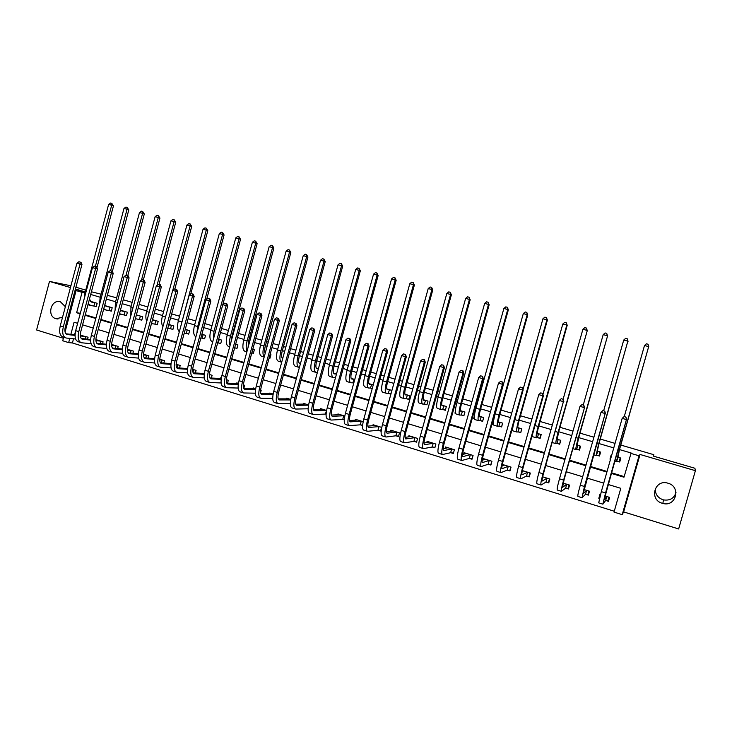 <?xml version="1.0" encoding="UTF-8"?>
<svg xmlns="http://www.w3.org/2000/svg" width="732" height="732" viewBox="0 0 732 732"><rect width="100%" height="100%" fill="white"/><g stroke="black" fill="none" stroke-linecap="round" stroke-linejoin="round"><path stroke-width="1.1" d="M65.349 306.699L60.454 301.84C51.112 298.619 46.427 316.251 55.952 318.722L62.522 317.322M676.002 492.544C674.035 498.391 669.853 500.844 663.466 499.883L662.927 499.736C657.611 497.687 655.067 493.954 655.286 488.528M662.277 503.277L662.844 503.433C676.029 507.276 681.355 486.698 668.06 483.239L668.032 483.23C654.701 478.737 648.708 499.663 662.277 503.277M73.529 338.77L72.413 342.969L68.662 342.613L62.732 340.773L63.675 337.232M70.922 285.782L49.492 281.408L36.6 329.976L63.391 338.285M640.043 454.462L623.637 511.906L678.646 528.962L695.4 470.685L640.043 454.462L639.036 455.789L622.218 514.651L614.011 512.107L620.8 488.317L608.146 484.474M623.637 511.906L622.218 514.651M72.413 342.969L614.267 511.229M620.8 445.056L653.859 454.709L653.191 456.054L694.897 468.251L695.4 470.685M75.506 331.358L74.609 334.734M605.867 500.514L608.512 501.329L609.628 497.394L604.907 495.948M600.487 494.594L599.929 494.42L598.813 498.336L599.462 498.538M585.756 494.31L588.363 495.116L589.48 491.209L583.916 489.498M565.863 488.18L568.444 488.976L569.551 485.087L563.173 483.129M546.182 482.113L548.744 482.9L549.833 479.03L542.659 476.825M526.72 476.111L529.245 476.889L530.334 473.046L522.374 470.594M507.459 470.173L509.966 470.941L511.037 467.117L502.317 464.436M488.409 464.298L490.888 465.058L491.95 461.252L482.864 458.461L482.37 460.218M469.56 458.488L472.012 459.238L473.073 455.45L464.079 452.696L463.64 454.252M450.912 452.733L453.337 453.483L454.389 449.713L445.486 446.987L445.102 448.387M432.456 447.042L434.854 447.783L435.897 444.04L427.095 441.332L426.738 442.604M414.193 441.414L416.563 442.146L417.606 438.422L408.895 435.741L408.566 436.903M396.122 435.842L398.473 436.565L399.498 432.859L390.879 430.206L390.586 431.276M378.243 430.334L380.558 431.047L381.582 427.351L373.055 424.734L372.78 425.722M363.173 421.696L355.404 419.317L355.148 420.232M360.537 424.871L362.615 425.512M344.772 416.05L337.946 413.946L337.708 414.806M343.015 419.473L344.25 419.848M326.088 414.184L325.374 414.083L326.573 410.469L320.653 408.639L320.433 409.444M308.565 404.924L303.542 403.387L303.332 404.137M290.75 399.452L286.605 398.181L286.404 398.894M273.118 394.045L269.834 393.029L269.651 393.706M260.601 392.489L261.178 390.376L260.601 390.193M255.678 388.683L253.226 387.933L253.052 388.573M243.838 388.317L244.662 385.297L243.363 384.895M238.412 383.376L236.793 382.882L236.628 383.495M227.533 383.138L228.311 380.274L226.298 379.661M221.329 378.133L220.515 377.886L220.359 378.462M211.374 378.032L212.115 375.306L209.407 374.473M204.42 372.936L204.246 373.485M195.371 372.981L196.085 370.374L192.69 369.34M179.532 367.986L180.2 365.497L176.138 364.252M163.831 363.054L164.48 360.675L159.759 359.22M148.294 358.177L148.907 355.889L143.545 354.242M132.895 353.346L133.48 351.15L127.496 349.31M117.642 348.569L118.209 346.456L111.603 344.433M102.535 343.839L103.075 341.807L95.865 339.593M87.566 339.163L88.087 337.205L80.84 335.412M611.302 473.403L623.975 477.209L631.14 452.989L619.51 449.576M613.773 447.893L599.005 443.565M592.627 441.689L578.728 437.617M571.729 435.567L558.672 431.734M551.077 429.501L538.834 425.914M530.645 423.508L519.217 420.159M510.451 417.588L499.81 414.468M490.477 411.732L480.613 408.831M476.148 407.523L475.343 407.285M470.731 405.931L461.627 403.268M457.134 401.95L455.835 401.566M451.196 400.203L442.833 397.75M438.322 396.424L436.537 395.902M431.88 394.539L424.249 392.297M419.711 390.97L417.46 390.312M412.775 388.939L405.848 386.908M401.301 385.572L398.583 384.767M393.88 383.394L387.649 381.564M383.074 380.219L379.908 379.295M375.187 377.904L369.642 376.285M365.048 374.93L361.434 373.878M356.694 372.487L351.817 371.051M347.206 369.697L343.162 368.516M338.404 367.116L334.176 365.881M329.546 364.518L325.081 363.209M320.296 361.809L316.718 360.757M312.079 359.394L307.184 357.957M302.389 356.557L299.443 355.688M294.776 354.325L289.488 352.769M284.675 351.36L282.332 350.674M277.657 349.301L271.965 347.627M267.134 346.209L265.405 345.705M260.711 344.333L254.635 342.549M249.786 341.121L248.642 340.792M243.939 339.41L237.47 337.507M232.611 336.089L232.053 335.924M227.332 334.533L220.497 332.529M210.889 329.711L203.688 327.597M194.611 324.935L187.053 322.721M178.498 320.213L170.583 317.889M162.541 315.529L154.287 313.113M146.739 310.899L138.147 308.373M131.092 306.305L122.171 303.688M115.601 301.758L106.36 299.049M100.247 297.256L90.695 294.456M85.278 314.76L95.956 317.972M100.897 319.454L111.74 322.711M116.681 324.194L127.688 327.497M132.62 328.979L143.801 332.337M148.715 333.81L160.079 337.223M164.975 338.696L176.513 342.164M181.408 343.628L193.12 347.151M197.997 348.615L209.901 352.193M214.769 353.648L226.856 357.28M231.705 358.735L243.985 362.422M248.816 363.877L261.297 367.62M266.109 369.065L278.791 372.872M283.586 374.317L296.46 378.179M301.245 379.615L314.33 383.55M319.097 384.977L332.383 388.967M337.132 390.394L350.628 394.447M355.359 395.866L369.074 399.992M373.787 401.401L387.722 405.592M392.416 406.992L406.571 411.247M411.247 412.647L425.631 416.975M430.279 418.365L444.9 422.757M449.53 424.148L464.381 428.604M468.983 429.986L484.081 434.524M488.665 435.897L504 440.508M508.557 441.872L524.149 446.557M528.678 447.911L544.526 452.678M549.027 454.023L565.131 458.863M569.606 460.208L585.975 465.122M590.422 466.458L607.057 471.454M611.476 472.781L624.149 476.587M617.067 461.224L619.72 462.011L620.837 458.076L617.57 457.107M611.641 455.359L611.101 455.194L609.976 459.12L610.525 459.284M596.864 455.231L599.49 456.009L600.597 452.092L597.166 451.077M576.889 449.302L579.479 450.07L580.586 446.181L576.99 445.12M557.125 443.446L559.687 444.205L560.785 440.325L557.034 439.218M537.572 437.645L540.115 438.395L541.204 434.543L537.297 433.39M518.238 431.907L520.745 432.649L521.824 428.815L517.771 427.616M511.888 430.023L512.684 430.251M499.105 426.225L501.594 426.966L502.664 423.151L498.465 421.907M493.661 420.488L492.462 424.258L493.405 424.533M480.174 420.607L482.635 421.339L483.696 417.542L479.359 416.261M474.327 416.105L473.604 418.658L474.327 418.878M461.444 415.053L463.878 415.776L464.939 411.997L460.455 410.679M455.313 411.814L454.947 413.123L455.46 413.278M442.915 409.554L445.321 410.268L446.374 406.516L441.753 405.153M436.656 407.047L436.784 407.733M424.578 404.119L426.957 404.823L428 401.081L423.252 399.681M406.434 398.73L408.785 399.434L409.819 395.71L404.942 394.264M388.472 393.404L390.806 394.091L391.83 390.394L386.825 388.912M373.247 384.904L368.891 383.614M370.703 388.125L372.231 388.582M354.773 379.441L351.15 378.371M353.108 382.909L353.766 383.101M335.485 377.703L336.491 374.061L333.582 373.183M318.411 368.699L316.206 368.04M300.513 363.411L298.995 362.962M286.633 363.182L287.612 359.595M282.808 358.177L281.966 357.921M269.138 357.994L269.952 358.241L270.932 354.663L270.108 354.425M251.817 352.861L253.382 353.318L254.352 349.759L252.787 349.301M234.835 347.819L236.967 348.45L237.927 344.909L235.649 344.232M218.603 343.006L220.716 343.628L221.668 340.106L218.676 339.218M202.535 338.23L204.621 338.852L205.573 335.348L201.886 334.259M186.614 333.508L188.682 334.121L189.625 330.635L185.26 329.345M170.858 328.833L172.908 329.446L173.841 325.969L168.808 324.486M155.248 324.203L157.27 324.807L158.204 321.348L152.521 319.664M139.785 319.619L141.798 320.213L142.722 316.773L136.399 314.906M124.477 315.071L126.462 315.666L127.386 312.244L120.689 310.258M109.315 310.578L111.282 311.164L112.197 307.751L105.408 305.747M94.291 306.113L96.24 306.699L97.146 303.304L90.283 301.273M107.348 295.344L116.644 297.842M123.223 299.763L132.153 302.371M139.208 304.43L147.8 306.937M155.358 309.142L163.611 311.558M171.663 313.909L179.578 316.215M188.133 318.713L195.7 320.927M204.777 323.571L211.987 325.676M221.595 328.485L228.43 330.48M233.151 331.861L233.718 332.026M238.577 333.444L245.046 335.338M249.758 336.711L250.902 337.04M255.743 338.459L261.827 340.234M266.521 341.606L268.26 342.109M273.091 343.518L278.782 345.184M283.458 346.547L285.8 347.233M290.613 348.642L295.911 350.189M300.577 351.552L303.524 352.412M308.328 353.812L313.214 355.24M317.862 356.594L321.44 357.646M326.225 359.037L330.699 360.345M335.329 361.7L339.547 362.935M344.315 364.326L348.368 365.506M352.98 366.851L357.857 368.278M362.596 369.66L366.21 370.712M370.804 372.057L376.358 373.677M381.079 375.058L384.254 375.983M388.829 377.319L395.06 379.139M399.764 380.512L402.481 381.308M407.038 382.635L413.964 384.657M418.649 386.029L420.9 386.688M425.438 388.015L433.079 390.238M437.736 391.602L439.52 392.123M444.04 393.441L452.403 395.884M457.043 397.238L458.342 397.622M462.834 398.931L471.948 401.594M476.559 402.939L477.365 403.176M481.839 404.476L491.703 407.358M501.045 410.085L511.686 413.196M520.461 415.758L531.889 419.097M540.088 421.486L552.331 425.063M559.934 427.287L573 431.102M579.991 433.143L593.908 437.205M600.286 439.063L615.054 443.382M653.456 456.127L653.859 454.709M85.296 291.903L75.433 289.012M70.446 287.548L49.492 281.408M85.205 292.242L76.101 290.586L82.066 292.333L76.622 312.738L80.172 313.808M85.031 292.873L82.066 292.333M630.774 453.364L639.036 455.789M91.409 291.775L101.071 294.191M75.899 287.237L85.772 290.119M65.056 332.026L76.101 290.586M77.638 323.334L74.088 322.254L70.867 334.332M69.787 338.394L68.662 342.613M603.735 483.138L587.119 478.088M582.681 476.742L566.33 471.774M561.856 470.411L545.77 465.525M541.277 464.161L525.448 459.357M520.928 457.985L505.354 453.254M500.807 451.873L485.481 447.215M480.915 445.825L465.836 441.25M461.233 439.85L446.401 435.339M441.78 433.939L427.177 429.501M422.538 428.092L408.163 423.727M403.497 422.309L389.36 418.018M384.675 416.59L370.758 412.363M366.046 410.936L352.348 406.772M347.627 405.345L334.14 401.246M329.4 399.8L316.123 395.774M311.365 394.328L298.299 390.357M293.523 388.902L280.667 385.005M275.873 383.541L263.209 379.698M258.396 378.234L245.934 374.455M241.112 372.981L228.841 369.257M224.001 367.793L211.923 364.124M207.065 362.642L195.179 359.037M190.311 357.555L178.599 353.995M173.722 352.513L162.193 349.018M157.298 347.526L145.952 344.086M141.047 342.594L129.875 339.2M124.952 337.699L113.954 334.359M109.022 332.868L98.198 329.574M93.248 328.073L82.588 324.834M85.132 315.3L95.81 318.502M100.76 319.994L111.603 323.251M116.534 324.733L127.551 328.037M132.474 329.519L143.655 332.877M148.569 334.359L159.933 337.772M164.828 339.245L176.366 342.713M181.252 344.177L192.974 347.7M197.85 349.164L209.755 352.742M214.613 354.206L226.71 357.838M231.55 359.293L243.838 362.981M248.67 364.435L261.141 368.187M265.954 369.633L278.636 373.439M283.43 374.885L296.304 378.746M301.09 380.192L314.174 384.117M318.932 385.554L332.227 389.543M336.976 390.97L350.472 395.024M355.203 396.442L368.919 400.569M373.631 401.987L387.567 406.168M392.251 407.578L406.416 411.832M411.082 413.241L425.466 417.56M430.114 418.96L444.736 423.352M449.357 424.743L464.216 429.199M468.819 430.59L483.916 435.119M488.491 436.501L503.836 441.103M508.383 442.476L523.975 447.161M528.504 448.524L544.352 453.282M548.854 454.636L564.958 459.476M569.432 460.821L585.801 465.735M590.248 467.071L606.883 472.076M80.319 313.278L76.622 312.738M610.753 458.479L609.976 459.12M599.81 497.147L598.813 498.336M512.647 429.721L511.942 429.84M493.359 424.148L492.462 424.258M474.281 418.603L473.604 418.658M455.414 413.104L454.947 413.123M620.132 460.556L619.153 461.526L620.187 457.884M617.964 457.262L619.373 450.061L648.68 346.611L619.144 450.235L616.436 461.581L618.183 457.29M619.153 461.526L616.847 461.197M648.058 344.25L648.68 346.611L644.499 345.513L646.383 343.811L648.058 344.25L648.79 346.812M644.499 345.513L624.259 416.563M608.978 497.202L607.99 500.67L605.648 500.496L606.764 496.571L604.056 500.075L626.446 419.592L605.547 492.947L602.884 504.156L605.648 500.496M609.143 499.087L607.99 500.67M625.842 417.057L624.131 416.572L625.842 417.057L626.446 419.592L622.173 418.375L601.311 491.648L598.703 502.857L602.811 504.128M622.173 418.375L624.131 416.572M625.924 417.03L626.647 419.518M599.764 455.048L599.014 455.551L600.039 451.928M597.751 451.287L597.221 451.607L598.868 444.04L627.864 341.13L598.575 444.196L596.095 455.551L597.98 451.324M599.014 455.551L596.635 455.194M627.278 338.788L627.864 341.13L623.737 340.041L625.622 338.358L627.278 338.788L628.056 341.35M623.737 340.041L603.653 410.707M579.68 449.357L579.085 449.64L580.11 446.035M577.758 445.376L577.1 445.66L578.591 438.093L607.551 335.951L578.225 438.221C576.249 445.413 575.508 449.192 575.993 449.576L576.651 449.265L577.987 445.413M579.085 449.64L576.651 449.265M606.727 333.389L607.286 335.714L603.205 334.634L605.099 332.959L606.727 333.389L607.551 335.951M603.205 334.634L583.285 404.924M559.852 443.629L560.401 440.216M557.985 439.529L557.198 439.776L558.543 432.2L587.274 330.608L558.104 432.319C556.155 439.465 555.487 443.253 556.1 443.674L556.887 443.4L558.223 439.566M559.385 443.802L556.887 443.4M586.414 328.055L586.936 330.352L582.901 329.29L584.795 327.625L586.414 328.055L587.274 330.608M582.901 329.29L563.1 399.297M588.921 491.035L587.933 494.493L585.527 494.292L586.634 490.385L583.212 493.643L605.19 413.543L584.456 486.487L582.05 497.705L585.527 494.292M588.784 493.633L587.933 494.493M604.614 411.027L602.93 410.551L604.614 411.027L605.19 413.543L600.972 412.336L580.275 485.206C578.271 492.426 577.484 496.168 577.914 496.424L581.94 497.668M600.972 412.336L602.93 410.551M604.733 411.018L605.474 413.488M569.075 484.941L568.105 488.381L565.626 488.153L566.724 484.273L562.606 487.292L564.052 479.808L584.539 407.532L563.613 480.101C561.636 487.302 560.913 491.035 561.444 491.328L565.626 488.153M568.755 487.869L568.105 488.381M583.633 405.07L581.967 404.595L583.633 405.07L584.173 407.559L580 406.37L559.477 478.838C557.5 486.021 556.796 489.763 557.354 490.056L561.298 491.282M580 406.37L581.967 404.595M583.779 405.061L584.539 407.532M549.448 478.911L548.478 482.333L545.944 482.086L547.033 478.225L542.229 481.006C541.79 480.787 542.211 478.289 543.51 473.522L563.402 401.648L543.007 473.796C541.058 480.951 540.417 484.694 541.076 485.023L545.944 482.086M548.991 482.022L548.478 482.333M542.998 476.935L542.54 477.346M562.89 399.178L561.243 398.711L562.89 399.178L563.402 401.648L559.275 400.468L538.908 472.543C536.968 479.689 536.346 483.431 537.032 483.77L540.893 484.959M559.275 400.468L561.243 398.711M563.064 399.187L563.841 401.639M540.243 437.919L540.893 434.451M538.423 433.747L537.526 433.957C537.041 433.637 537.434 431.111 538.706 426.381L567.218 325.328L566.815 325.054L538.194 426.472C536.282 433.591 535.687 437.379 536.428 437.837L537.334 437.599L538.661 433.792M539.887 438.02L537.334 437.599M566.312 322.775L566.815 325.054L562.817 324.002L564.72 322.355L566.312 322.775L567.218 325.328M562.817 324.002L542.943 394.475M532.164 435.567L532.521 436.675L536.254 437.782M530.032 472.945L529.071 476.349L526.473 476.084L527.552 472.241L522.081 474.793C521.55 474.546 521.925 472.048 523.206 467.309L543.373 395.82L542.87 395.802L522.63 467.556C520.708 474.675 520.141 478.417 520.937 478.783L526.473 476.084M523.563 470.96L522.136 471.747M542.385 393.358L540.756 392.892L542.385 393.358L542.87 395.802L538.789 394.639L518.576 466.311C516.664 473.43 516.115 477.173 516.938 477.548L520.717 478.719M538.789 394.639L540.756 392.892M542.586 393.368L543.373 395.82M520.864 432.246L521.605 428.751M519.07 428.028L518.055 428.202C517.487 427.854 517.835 425.329 519.089 420.625L547.39 320.104L546.914 319.82L518.512 420.699C516.627 427.781 516.106 431.569 516.966 432.054L517.991 431.862L519.317 428.074M520.608 432.292L517.991 431.862M546.438 317.551L546.914 319.82L542.952 318.777L544.864 317.139L546.438 317.551L547.39 320.104M542.952 318.777L523.005 389.671M513.178 425.438C512.501 429.062 512.473 430.892 513.095 430.91L516.765 431.999M501.685 426.61L502.518 423.105M499.919 422.373L498.794 422.51C498.144 422.135 498.446 419.61 499.682 414.925L527.763 314.934L527.223 314.632L499.041 414.98C497.184 422.025 496.735 425.814 497.714 426.344L498.849 426.18L500.176 422.419M501.53 426.637L498.849 426.18M526.784 312.39L527.223 314.632L523.307 313.598L525.219 311.978L526.784 312.39L527.763 314.934M523.307 313.598L495.171 413.845C493.313 420.891 492.892 424.679 493.89 425.21L497.486 426.271M482.727 421.028L483.632 417.524M480.979 416.773L479.744 416.874C479.021 416.481 479.268 413.955 480.485 409.298L508.356 309.828L507.752 309.508L479.78 409.325C477.95 416.343 477.575 420.131 478.673 420.69L479.918 420.561L481.235 416.819M482.644 421.037L479.918 420.561M507.34 307.275L507.752 309.508L503.881 308.483L505.794 306.873L507.34 307.275L508.356 309.828M503.881 308.483L475.956 408.2C474.126 415.209 473.769 418.997 474.885 419.564L478.417 420.616M462.24 411.238L460.885 411.302C460.089 410.89 460.291 408.365 461.499 403.725L489.159 304.768L488.482 304.43L460.73 403.735C458.918 410.716 458.616 414.504 459.824 415.099L461.178 415.007L462.505 411.283M463.96 415.492L461.178 415.007M488.098 302.225L488.482 304.43L484.657 303.423L486.57 301.822L488.098 302.225L489.159 304.768M484.657 303.423L456.942 402.618C455.139 409.6 454.856 413.388 456.082 413.983L459.55 415.017M443.693 405.757L442.238 405.784C441.369 405.354 441.524 402.829 442.704 398.208L470.164 299.763L469.432 299.415L441.881 398.199C440.097 405.153 439.868 408.941 441.186 409.563L442.65 409.508L443.967 405.803M445.404 410.002L442.65 409.508M469.075 297.229L469.432 299.415L465.644 298.418L467.556 296.826L469.075 297.229L470.164 299.763M465.644 298.418L438.139 397.101C436.354 404.046 436.144 407.834 437.48 408.465L440.884 409.472M503.186 464.71L502.911 465.708M510.817 467.053L509.865 470.429L507.212 470.145L508.283 466.321L502.152 468.654C501.548 468.379 501.868 465.881 503.131 461.16L523.133 390.055L522.557 390.019L502.481 461.38C500.587 468.471 500.102 472.213 501.017 472.616L507.212 470.145M504.348 465.058L502.015 466.037M522.108 387.594L520.498 387.137L522.108 387.594L522.557 390.019L518.521 388.875L498.483 460.154C496.589 467.236 496.122 470.978 497.055 471.39L500.77 472.543M518.521 388.875L520.498 387.137M522.346 387.612L523.133 390.055M484.264 458.891L484.035 459.723M491.812 461.215L490.861 464.573L488.153 464.271L489.223 460.465L482.452 462.578C481.757 462.276 482.031 459.778 483.276 455.084L503.122 384.364L502.481 384.3L482.562 455.277C480.695 462.331 480.284 466.083 481.317 466.522L488.153 464.271M485.334 459.22L482.15 460.282M502.061 381.903L500.468 381.454L502.061 381.903L502.481 384.3L498.492 383.165L478.6 454.069C476.742 461.114 476.349 464.857 477.401 465.305L481.043 466.43M498.492 383.165L500.468 381.454M502.317 381.93L503.122 384.364M465.534 453.145L465.342 453.831M473.009 455.432L472.067 458.781L469.294 458.452L470.356 454.673L462.963 456.567C462.194 456.246 462.423 453.748 463.64 449.073L483.34 378.728L482.626 378.654L462.862 449.247C461.023 456.265 460.684 460.016 461.837 460.492L469.294 458.452M466.522 453.437L462.542 454.526M482.232 376.275L480.659 375.827L482.232 376.275L482.626 378.654L478.682 377.529L458.946 448.048C457.116 455.057 456.786 458.808 457.967 459.293L461.526 460.391M478.682 377.529L480.659 375.827M482.516 376.303L483.34 378.728M447.005 447.453L446.849 448.03M453.456 453.053L450.638 452.705L451.699 448.936L443.683 450.628C442.842 450.281 443.016 447.774 444.223 443.125L463.768 373.164L462.99 373.064L443.372 443.281C441.57 450.262 441.295 454.014 442.567 454.526L450.638 452.705M447.902 447.728L443.162 448.78M462.624 370.703L461.068 370.264L462.624 370.703L462.99 373.064L459.083 371.947L439.502 442.091C437.699 449.073 437.443 452.824 438.743 453.337L442.229 454.416M459.083 371.947L461.068 370.264M462.935 370.749L463.768 373.164M428.678 441.817L428.54 442.302M434.973 447.371L432.182 447.014L433.225 443.263L424.624 444.745C423.7 444.379 423.828 441.872 425.018 437.242L444.416 367.647L443.565 367.537L424.103 437.379C422.318 444.324 422.126 448.076 423.508 448.625L432.182 447.014M429.483 442.064L424.002 443.052M443.235 365.195L441.689 364.756L443.235 365.195L443.565 367.537L439.712 366.439L420.278 436.199C418.503 443.153 418.311 446.895 419.72 447.453L423.142 448.515M439.712 366.439L441.689 364.756M443.574 365.25L444.416 367.647M425.347 400.331L423.782 400.331C422.84 399.873 422.95 397.348 424.121 392.755L451.37 294.822L450.573 294.447L423.233 392.727C421.476 399.645 421.312 403.433 422.739 404.082L424.304 404.064L425.621 400.377M427.031 404.558L424.304 404.064M450.244 292.278L450.573 294.447L446.831 293.468L448.743 291.885L450.244 292.278L451.37 294.822M446.831 293.468L419.528 391.638C417.771 398.547 417.624 402.335 419.07 403.003L422.41 403.991M416.682 441.744L413.919 441.378L414.953 437.654L405.766 438.925C404.769 438.541 404.851 436.034 406.022 431.432L425.274 362.203L424.359 362.065L405.043 431.541C403.286 438.459 403.158 442.21 404.659 442.787L413.919 441.378M411.256 436.464L405.07 437.37M424.057 359.751L422.529 359.311L424.057 359.751L424.359 362.065L420.543 360.977L401.264 430.379C399.507 437.288 399.388 441.039 400.907 441.634L404.256 442.668M420.543 360.977L422.529 359.311M424.423 359.805L425.274 362.203M407.184 394.96L405.519 394.932C404.503 394.457 404.576 391.931 405.729 387.356L432.777 289.918L431.926 289.543L404.778 387.31C403.048 394.2 402.948 397.979 404.485 398.666L406.15 398.684L407.468 395.015M408.859 399.178L406.15 398.684M431.615 287.383L431.926 289.543L428.211 288.564L430.132 286.999L431.615 287.383L432.777 289.918M428.211 288.564L401.109 386.231C399.388 393.111 399.306 396.9 400.852 397.595L404.137 398.565M398.583 436.18L395.838 435.805L396.872 432.1L387.109 433.179C386.038 432.768 386.075 430.26 387.237 425.676L406.333 356.813L405.363 356.658L386.194 425.768C384.465 432.649 384.401 436.4 386.002 437.013L395.838 435.805M393.221 430.928L386.34 431.724M405.08 354.361L403.579 353.931L405.08 354.361L405.363 356.658L401.584 355.587L382.452 424.615C380.722 431.496 380.677 435.247 382.296 435.869L385.581 436.885M401.584 355.587L403.579 353.931M405.473 354.425L406.333 356.813M389.214 389.653L387.448 389.589C386.368 389.095 386.395 386.569 387.53 382.012L414.376 285.077L413.461 284.684L386.523 381.948C384.812 388.802 384.785 392.59 386.423 393.304L388.189 393.349L389.497 389.708M390.87 393.853L388.189 393.349M413.187 282.543L413.461 284.684L409.801 283.714L411.723 282.159L413.187 282.543L414.376 285.077M409.801 283.714L382.891 380.887C381.189 387.731 381.171 391.519 382.827 392.242L386.048 393.194M380.667 430.672L377.95 430.288L378.975 426.6L368.654 427.488C367.51 427.049 367.51 424.551 368.644 419.985L387.603 351.479L386.569 351.305L367.546 420.049C365.844 426.912 365.844 430.654 367.555 431.304L377.95 430.288M375.37 425.448L367.83 426.125M386.322 349.027L384.822 348.606L386.322 349.027L386.569 351.305L382.836 350.244L363.841 418.914C362.139 425.768 362.157 429.519 363.886 430.169L367.098 431.166M382.836 350.244L384.822 348.606M386.734 349.1L387.603 351.479M371.426 384.392L369.568 384.3C368.416 383.788 368.397 381.262 369.514 376.724L396.177 280.283L395.207 279.871L368.461 376.651C366.778 383.467 366.805 387.255 368.544 387.997L370.41 388.07L371.719 384.446M372.277 388.427L370.41 388.07M394.951 277.757L395.207 279.871L391.574 278.919L393.496 277.373L394.951 277.757L396.177 280.283M391.574 278.919L364.865 375.589C363.191 382.415 363.228 386.194 364.993 386.944L368.15 387.878M362.642 425.173L360.245 424.835L361.26 421.156L350.39 421.852C349.182 421.403 349.137 418.896 350.253 414.358L369.074 346.209L367.986 346.016L349.1 414.404C347.416 421.229 347.49 424.972 349.301 425.649L360.245 424.835M357.701 420.022L349.512 420.571M367.757 343.756L366.275 343.335L367.757 343.756L367.986 346.016L364.289 344.964L345.431 413.278C343.756 420.095 343.839 423.846 345.669 424.533L348.816 425.502M364.289 344.964L366.275 343.335M368.196 343.839L369.074 346.209M353.821 379.194L351.872 379.066C350.646 378.536 350.591 376.01 351.699 371.499L378.16 275.534L377.136 275.113L350.582 371.399C348.917 378.188 349.008 381.976 350.848 382.745L352.815 382.854L354.114 379.249M353.785 383.037L352.815 382.854M376.898 273.009L377.136 275.113L373.54 274.171L375.461 272.633L376.898 273.009L378.16 275.534M373.54 274.171L347.023 370.355C345.376 377.145 345.477 380.924 347.334 381.701L350.436 382.626M344.269 419.656L342.722 419.427L343.729 415.776L332.319 416.288C331.047 415.813 330.956 413.305 332.063 408.785L350.738 340.993L349.594 340.783L330.855 408.813C329.19 415.602 329.318 419.354 331.239 420.058L342.722 419.427M340.215 414.651L331.395 415.071M349.393 338.541L347.929 338.129L349.393 338.541L349.594 340.783L345.934 339.74L327.222 407.706C325.575 414.486 325.713 418.237 327.652 418.951L330.727 419.903M345.934 339.74L347.929 338.129M349.85 338.623L350.738 340.993M336.4 374.043L334.35 373.887C333.069 373.338 332.969 370.813 334.057 366.32L360.327 270.84L359.247 270.401L332.886 366.201C331.248 372.963 331.404 376.751 333.344 377.547L335.393 377.685M359.037 268.324L359.247 270.401L355.697 269.468L357.619 267.949L359.037 268.324L360.327 270.84M355.697 269.468L329.373 365.177C327.744 371.929 327.909 375.708 329.858 376.513L332.904 377.419M326.371 410.442L314.449 410.771C313.104 410.277 312.976 407.779 314.065 403.277L332.603 335.823L331.395 335.604L312.793 403.286C311.164 410.039 311.356 413.79 313.369 414.532L325.374 414.083M322.904 409.334L313.479 409.618M331.221 333.38L329.775 332.969L331.221 333.38L331.395 335.604L327.78 334.57L309.206 402.188C307.577 408.941 307.779 412.683 309.819 413.434L312.829 414.367M327.78 334.57L329.775 332.969M331.706 333.472L332.603 335.823M318.356 368.873L317.011 368.754C315.666 368.187 315.529 365.671 316.599 361.196L342.686 266.192L341.551 265.743L315.373 361.068C313.763 367.793 313.973 371.572 316.014 372.405L317.359 372.506M341.368 263.676L341.551 265.743L338.028 264.819L339.959 263.31L341.368 263.676L342.686 266.192M338.028 264.819L311.896 360.043C310.286 366.769 310.514 370.548 312.564 371.38L315.547 372.268M300.422 363.74L299.846 363.685C298.436 363.099 298.263 360.574 299.315 356.127L325.218 261.599L324.029 261.132L298.043 355.981C296.46 362.679 296.725 366.458 298.857 367.308L299.434 367.363M323.873 259.082L324.029 261.132L320.552 260.217L322.483 258.716L323.873 259.082L325.218 261.599M320.552 260.217L294.603 354.965C293.02 361.663 293.294 365.442 295.444 366.302L298.372 367.171M282.689 358.625C281.363 357.811 281.207 355.304 282.213 351.104L307.934 257.042L306.69 256.566L280.896 350.939C279.368 357.381 279.633 361.151 281.692 362.239M306.552 254.535L306.69 256.566L303.249 255.66L305.18 254.169L306.552 254.535L307.934 257.042M303.249 255.66L277.483 349.942C275.918 356.603 276.257 360.382 278.499 361.269L281.372 362.12M270.007 358.04L269.166 357.875M265.24 353.163C264.444 351.772 264.462 349.429 265.286 346.135L290.824 252.54L289.533 252.046L263.913 345.962C262.559 351.47 262.66 355.121 264.215 356.914M289.415 250.033L289.533 252.046L286.12 251.149L288.051 249.667L289.415 250.033L290.824 252.54M286.12 251.149L260.537 344.964C259 351.607 259.393 355.377 261.717 356.292L264.188 357.024M253.428 353.126L251.835 352.806M248.121 347.243L248.523 341.222L273.887 248.075L272.542 247.581L247.105 341.021C245.925 345.705 245.897 349.146 247.013 351.323M272.45 245.577L272.542 247.581L269.166 246.684L271.096 245.22L272.45 245.577L273.887 248.075M269.166 246.684L243.765 340.041C242.246 346.648 242.695 350.418 245.11 351.36L246.858 351.872M237.012 348.258L234.679 347.782M231.349 340.737L231.934 336.354L257.115 243.665L255.733 243.152L230.47 336.144C229.455 340.06 229.317 343.18 230.049 345.522M255.66 241.157L255.733 243.152L252.384 242.265L254.315 240.81L255.66 241.157L257.115 243.665M252.384 242.265L227.158 335.174C225.666 341.743 226.161 345.513 228.659 346.474L229.711 346.785M220.762 343.445L218.273 342.933L219.234 339.41L218.648 339.337M217.688 342.86L218.273 342.933M221.155 379.35L211.017 378.883C209.306 378.27 208.949 375.781 209.947 371.399L227.698 305.967L222.784 304.686L240.517 239.291L239.08 238.769L213.991 331.303L213.341 339.502M239.025 236.793L239.08 238.769L235.777 237.891L237.708 236.445L239.025 236.793L240.517 239.291M235.777 237.891L210.725 330.342C209.242 336.894 209.8 340.655 212.381 341.643L212.738 341.743M204.667 338.678L202.197 338.166L203.148 334.661L201.831 334.478M200.879 337.992L202.197 338.166M206.671 299.306L224.084 234.963L222.601 234.423L197.686 326.518L196.899 333.197M222.565 232.465L222.601 234.423L219.326 233.563L221.256 232.126L222.565 232.465L224.084 234.963M219.326 233.563L194.447 325.566C193.038 331.724 193.532 335.466 195.929 336.784M308.52 405.171L296.753 405.318C295.344 404.805 295.179 402.307 296.25 397.824L314.659 330.718L313.397 330.48L294.932 397.815C293.322 404.54 293.569 408.291 295.682 409.06L308.108 408.785M305.766 404.064L295.746 404.21M313.241 328.275L311.814 327.872L313.241 328.275L313.397 330.48L309.819 329.464L291.382 396.726C289.771 403.442 290.037 407.193 292.169 407.971L295.124 408.886M309.819 329.464L311.814 327.872M313.744 328.375L314.659 330.718M290.668 399.937L279.249 399.919C277.776 399.388 277.574 396.89 278.627 392.425L296.899 325.667L295.582 325.411L277.254 392.398C275.662 399.096 275.973 402.838 278.187 403.643L290.32 403.552M288.801 398.858L278.206 398.858M295.453 323.224L294.044 322.821L295.453 323.224L295.582 325.411L292.041 324.404L273.741 391.327C272.158 398.016 272.478 401.758 274.71 402.563L277.602 403.46M292.041 324.404L294.044 322.821M295.984 323.324L296.899 325.667M273.009 394.74L261.928 394.575C260.391 394.026 260.144 391.529 261.196 387.091L279.331 320.662L277.959 320.387L259.759 387.045C258.195 393.706 258.561 397.449 260.867 398.281L272.734 398.345M272.011 393.697L260.848 393.56M277.858 318.219L276.458 317.825L277.858 318.219L277.959 320.387L274.454 319.39L256.282 385.974C254.727 392.636 255.102 396.378 257.426 397.211L260.253 398.089M274.454 319.39L276.458 317.825M278.407 318.338L279.331 320.662M255.532 389.57L244.781 389.296C243.189 388.719 242.905 386.222 243.93 381.802L261.937 315.712L260.519 315.428L242.457 381.738C240.91 388.372 241.331 392.123 243.729 392.974L255.331 393.175M255.386 388.591L243.674 388.308M260.436 313.278L259.055 312.884L260.436 313.278L260.519 315.428L257.051 314.44L239.016 380.686C237.47 387.32 237.909 391.062 240.316 391.922L243.097 392.773M257.051 314.44L259.055 312.884M261.004 313.397L261.937 315.712M238.257 384.446L227.817 384.062C226.161 383.467 225.84 380.979 226.856 376.577L244.735 310.816L243.262 310.514L225.328 376.495C223.8 383.101 224.285 386.844 226.764 387.722L238.12 388.052M238.385 383.559L226.682 383.111M243.198 308.382L241.825 307.989L243.198 308.382L243.262 310.514L239.831 309.535L221.915 375.452C220.405 382.049 220.89 385.791 223.388 386.679L226.106 387.521M239.831 309.535L241.825 307.989M243.793 308.501L244.735 310.816M226.142 303.533L224.779 303.149L226.142 303.533L226.179 305.647L208.373 371.298C206.872 377.877 207.403 381.619 209.974 382.525L221.101 382.955M221.265 378.508L209.855 377.959M224.779 303.149L222.784 304.686L204.997 370.273C203.505 376.834 204.045 380.576 206.634 381.491L209.297 382.314M226.746 303.661L227.698 305.967M204.237 374.299L194.392 373.75C192.617 373.128 192.232 370.639 193.221 366.275L210.843 301.172L209.27 300.843L191.592 366.165C190.11 372.707 190.695 376.449 193.349 377.383L204.246 377.904M209.379 375.726L209.398 374.583M204.338 373.494L193.211 372.863M209.261 298.738L207.915 298.354L209.261 298.738L209.27 300.843L205.912 299.882L188.252 365.14C186.779 371.682 187.374 375.415 190.046 376.358L192.653 377.163M205.912 299.882L207.915 298.354M209.883 298.876L210.843 301.172M187.502 369.285L177.931 368.681C176.11 368.04 175.68 365.543 176.659 361.205L194.163 296.423L192.543 296.076L174.985 361.077C173.521 367.592 174.161 371.325 176.897 372.286L187.584 372.89M192.964 372.286L193.669 369.678L192.672 369.614M187.584 368.516L176.732 367.812M192.543 293.99L191.217 293.614L192.543 293.99L192.543 296.076L189.213 295.124L171.681 360.062C170.227 366.576 170.876 370.31 173.63 371.27L176.174 372.057M189.213 295.124L191.217 293.614M193.193 294.136L194.163 296.423M188.728 333.948L186.285 333.444L187.227 329.949L185.178 329.656M184.235 333.161L186.285 333.444M190.713 293.999L207.815 230.681L206.287 230.132L180.777 326.38M206.268 228.183L206.287 230.132L203.038 229.272L204.978 227.844L206.268 228.183L207.815 230.681M203.038 229.272L178.334 320.836C177.043 326.271 177.382 329.903 179.331 331.733M170.931 364.316L161.644 363.658C159.759 362.999 159.302 360.51 160.262 356.191L177.647 291.72L175.982 291.363L158.542 356.045C157.106 362.523 157.792 366.265 160.61 367.244L171.087 367.922M176.988 367.821L177.803 364.81L176.119 364.692M171.004 363.575L160.418 362.807M176 289.296L174.683 288.92L176 289.296L175.982 291.363L172.688 290.421L155.275 355.038C153.839 361.517 154.544 365.25 157.371 366.238L159.869 367.016M172.688 290.421L174.683 288.92M176.668 289.442L177.647 291.72M172.953 329.272L170.519 328.769L171.453 325.292L168.699 324.889M167.756 328.375L170.519 328.769M174.847 288.957L191.702 226.435L190.128 225.877L172.752 290.375M190.137 223.946L190.128 225.877L186.916 225.026L188.847 223.608L190.137 223.946L191.702 226.435M186.916 225.026L162.376 316.151C161.214 320.918 161.406 324.386 162.952 326.536M154.544 359.394L145.512 358.68C143.582 358.012 143.088 355.523 144.03 351.214L161.296 287.063L159.585 286.697L142.273 351.058C140.855 357.518 141.587 361.242 144.488 362.248L154.763 362.99M161.315 362.871L162.101 359.979L159.75 359.796M154.598 358.671L144.268 357.857M159.631 284.647L158.322 284.272L159.631 284.647L159.585 286.697L156.328 285.764L139.034 350.061C137.616 356.521 138.366 360.245 141.285 361.26L143.719 362.02M156.328 285.764L158.322 284.272M160.308 284.794L161.296 287.063M157.316 324.642L154.9 324.13L155.834 320.68L152.412 320.076M151.469 323.581L154.9 324.13M159.018 284.428L175.744 222.235L174.134 221.668L157.032 285.233M174.161 219.746L174.134 221.668L170.949 220.826L172.889 219.417L174.161 219.746L175.744 222.235M170.949 220.826L146.574 311.512C145.54 315.666 145.613 318.905 146.793 321.22M138.311 354.508L129.546 353.757C127.56 353.071 127.029 350.582 127.963 346.3L145.11 282.461L143.353 282.076L126.16 346.126C124.76 352.55 125.547 356.283 128.521 357.308L138.604 358.104M145.796 357.975L146.537 355.203L143.536 354.947M138.357 353.812L128.283 352.943M143.417 280.036L142.127 279.67L143.417 280.036L143.353 282.076L140.132 281.152L122.958 345.138C121.558 351.561 122.363 355.295 125.346 356.328L127.743 357.07M140.132 281.152L142.127 279.67M144.122 280.2L145.11 282.461M137.341 315.181L136.362 315.053M141.843 320.049L139.446 319.545L140.37 316.105L136.344 315.099M135.383 318.685L139.446 319.545M143.335 279.972L159.951 218.072L158.295 217.495L141.468 280.155M158.332 215.592L158.295 217.495L155.138 216.663L157.078 215.263L158.332 215.592L159.951 218.072M155.138 216.663L130.927 306.918L130.836 315.785M122.253 349.667L113.734 348.88C111.694 348.176 111.136 345.696 112.06 341.432L129.088 277.904L127.286 277.501L110.212 341.24C108.83 347.636 109.663 351.369 112.719 352.421L122.61 353.263M130.415 353.135L131.138 350.472L127.496 350.143M128.127 349.503L127.487 349.475M122.29 348.999L112.454 348.093M127.368 275.479L126.096 275.122L127.368 275.479L127.286 277.501L124.092 276.586L107.037 340.27C105.664 346.657 106.506 350.39 109.58 351.442L111.914 352.165M124.092 276.586L126.096 275.122M128.091 275.644L129.088 277.904M122.061 310.67L120.89 310.496M126.508 315.51L124.129 314.998L125.044 311.576L121.951 311.082L120.496 309.965M119.49 313.717L124.129 314.998M127.798 275.561L144.305 213.954L142.603 213.36L126.06 275.15M142.667 211.475L142.603 213.36L139.483 212.545L141.422 211.145L142.667 211.475L144.305 213.954M139.483 212.545L115.436 302.371L115.089 310.231M106.35 344.863L98.079 344.058C95.993 343.335 95.407 340.856 96.313 336.61L113.222 273.384L111.383 272.972L94.419 336.4C93.056 342.777 93.943 346.501 97.072 347.572L106.771 348.459M115.189 348.341L115.876 345.788L111.612 345.376M112.902 344.827L111.593 344.735M106.378 344.223L96.789 343.281M111.484 270.968L110.221 270.611L111.484 270.968L111.383 272.972L108.217 272.075L91.28 335.439C89.926 341.807 90.814 345.531 93.961 346.611L96.24 347.316M108.217 272.075L110.221 270.611M112.216 271.133L113.222 273.384M106.918 306.196L105.628 305.994M111.319 311.008L108.958 310.496L109.873 307.092L106.707 306.571L104.859 304.658M103.779 308.684L105.792 310.002L108.958 310.496M112.353 271.435L128.814 209.874L127.066 209.27L110.651 270.712M127.148 207.403L127.066 209.27L123.983 208.455L125.913 207.074L127.148 207.403L128.814 209.874M123.983 208.455L100.092 297.869L99.552 304.503M90.612 340.106L82.579 339.273C80.438 338.541 79.825 336.061 80.721 331.834L97.512 268.909L95.636 268.488L78.791 331.614C77.446 337.955 78.37 341.679 81.572 342.777L91.107 343.701M100.101 343.601L100.76 341.139L95.892 340.645M97.823 340.197L95.865 340.023M90.631 339.483L81.27 338.513M95.755 266.503L94.501 266.146L95.755 266.503L95.636 268.488L92.497 267.601L75.68 330.663C74.344 337.004 75.277 340.719 78.489 341.826L80.73 342.512M92.497 267.601L94.501 266.146M96.505 266.677L97.512 268.909M91.921 301.758L90.521 301.538M96.285 306.543L93.934 306.04L94.84 302.645L91.61 302.106L89.441 299.15M88.252 303.606L90.695 305.519L93.934 306.04M96.963 267.683L113.469 205.829L111.685 205.225L95.37 266.357M111.786 203.368L111.685 205.225L108.629 204.42L110.559 203.038L111.786 203.368L113.469 205.829M108.629 204.42L84.894 293.404L84.253 298.51M75.03 335.384L67.225 334.542C65.047 333.792 64.398 331.312 65.276 327.103L81.957 264.49L80.035 264.051L63.309 326.875C61.982 333.188 62.952 336.903 66.228 338.028L75.588 338.98M85.15 338.916L85.79 336.546L80.337 335.961M82.881 335.613L80.291 335.357M75.039 334.789L65.907 333.792M80.172 262.074L78.937 261.727L80.172 262.074L80.035 264.051L76.942 263.163L60.234 325.932C58.908 332.237 59.887 335.961 63.172 337.086L65.368 337.763M76.942 263.163L78.937 261.727M80.95 262.257L81.957 264.49M616.371 461.563L614.807 461.105M619.144 450.235L617.991 449.896M605.547 492.947L601.311 491.648M596.004 455.524L593.725 454.847M598.575 444.196L596.891 443.702M575.864 449.54L572.882 448.652M578.225 438.221L576.02 437.58M555.954 443.629L552.276 442.54M558.104 432.319L555.387 431.523M584.456 486.487L580.275 485.206M563.613 480.101L559.477 478.838M543.007 473.796L538.908 472.543M538.194 426.472L534.991 425.53M522.63 467.556L518.576 466.311M518.512 420.699L514.825 419.61M499.041 414.98L495.171 413.845M479.78 409.325L475.956 408.2M460.73 403.735L456.942 402.618M441.881 398.199L438.139 397.101M502.481 461.38L498.483 460.154M482.562 455.277L478.6 454.069M462.862 449.247L458.946 448.048M443.372 443.281L439.502 442.091M424.103 437.379L420.278 436.199M423.233 392.727L419.528 391.638M405.043 431.541L401.264 430.379M404.778 387.31L401.109 386.231M386.194 425.768L382.452 424.615M386.523 381.948L382.891 380.887M367.546 420.049L363.841 418.914M368.461 376.651L364.865 375.589M349.1 414.404L345.431 413.278M350.582 371.399L347.023 370.355M330.855 408.813L327.222 407.706M332.886 366.201L329.373 365.177M314.504 410.771L314.037 410.625M312.793 403.286L309.206 402.188M315.373 361.068L311.896 360.043M298.043 355.981L294.603 354.965M280.896 350.939L277.483 349.942M263.913 345.962L260.537 344.964M247.105 341.021L243.765 340.041M230.47 336.144L227.158 335.174M213.991 331.303L210.725 330.342M197.686 326.518L194.447 325.566M296.817 405.318L296.332 405.171M294.932 397.815L291.382 396.726M279.322 399.919L278.8 399.764M277.254 392.398L273.741 391.327M262.001 394.585L261.461 394.42M259.759 387.045L256.282 385.974M244.854 389.296L244.296 389.122M242.457 381.738L239.016 380.686M227.89 384.062L227.313 383.888M225.328 376.495L221.915 375.452M211.09 378.883L210.496 378.7M208.373 371.298L204.997 370.273M194.474 373.759L193.852 373.567M191.592 366.165L188.252 365.14M178.013 368.69L177.382 368.489M174.985 361.077L171.681 360.062M181.536 321.778L178.334 320.836M161.726 363.667L161.067 363.465M158.542 356.045L155.275 355.038M165.505 317.075L162.376 316.151M145.595 358.689L144.927 358.488M142.273 351.058L139.034 350.061M149.191 312.28L146.574 311.512M129.628 353.766L128.942 353.556M126.16 346.126L122.958 345.138M133.05 307.541L130.927 306.918M113.826 348.899L113.112 348.679M110.212 341.24L107.037 340.27M120.35 314.321L119.398 314.037M117.065 302.847L115.436 302.371M98.17 344.067L97.448 343.848M94.419 336.4L91.28 335.439M105.088 309.792L103.605 309.352M101.236 298.208L100.092 297.869M82.67 339.291L81.929 339.062M78.791 331.614L75.68 330.663M89.981 305.308L87.959 304.704M85.562 293.605L84.894 293.404M67.326 334.561L66.566 334.323M63.309 326.875L60.234 325.932M56.09 318.759L58.011 319.015M662.844 503.433L663.466 499.883M194.392 373.75L193.925 373.613M177.931 368.681L177.455 368.535M161.644 363.658L161.15 363.502M145.512 358.68L145 358.524M129.546 353.757L129.024 353.602M113.734 348.88L113.195 348.716M98.079 344.058L97.53 343.884M82.579 339.273L82.011 339.108M67.225 334.542L66.649 334.368"/></g></svg>
